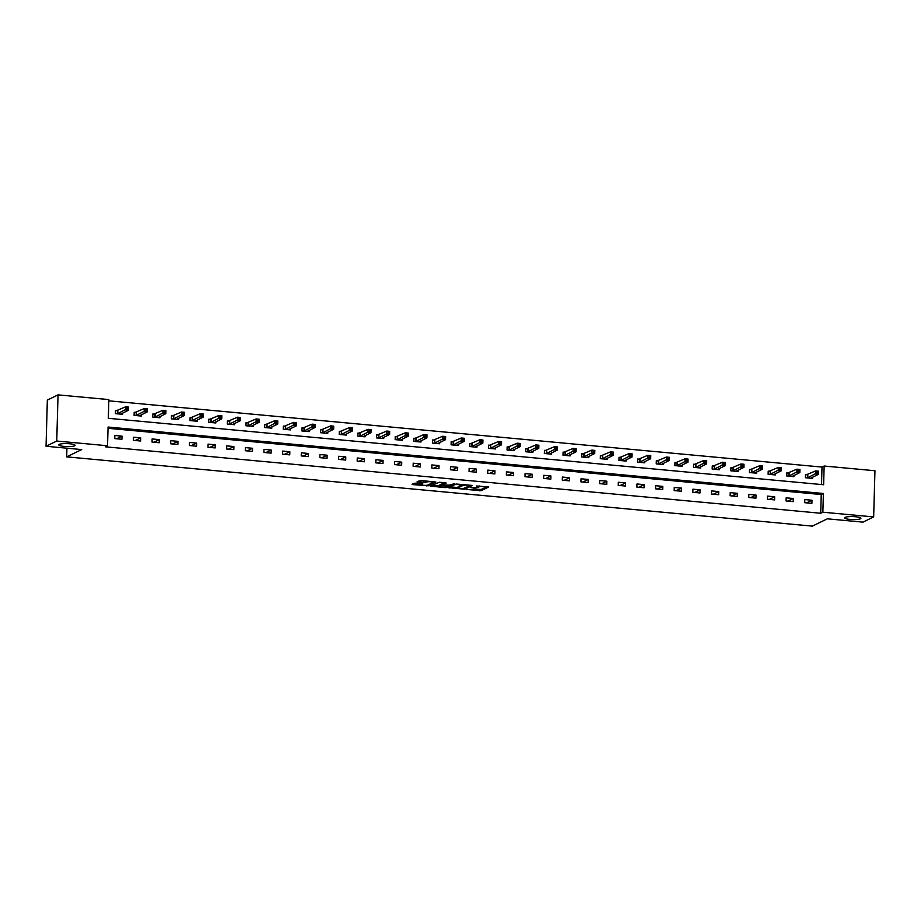 <?xml version="1.0" encoding="UTF-8"?>
<svg xmlns="http://www.w3.org/2000/svg" width="921" height="921" viewBox="0 0 921 921"><rect width="100%" height="100%" fill="white"/><g stroke="black" fill="none" stroke-linecap="round" stroke-linejoin="round"><path stroke-width="1.38" d="M466.521 489.442L481.107 490.72L488.74 486.967L476.468 486A3.995 0.737 -178.4 0 1 479.116 486.772A3.995 0.737 -178.4 0 1 478.885 487.013L478.252 487.313A3.995 0.737 -178.4 0 1 473.152 487.623L470.424 487.543L472.565 487.911A3.995 0.737 -178.4 0 1 475.213 488.671A3.995 0.737 -178.4 0 1 474.971 488.913L474.35 489.224A3.995 0.737 -178.4 0 1 469.25 489.523L466.521 489.442M74.589 445.81A8.128 1.497 -178.4 0 0 75.062 445.327A8.128 1.497 -178.4 0 0 68.35 443.669A8.128 1.497 -178.4 0 0 59.289 444.383A8.128 1.497 -178.4 0 0 58.817 444.866A8.128 1.497 -178.4 0 0 65.529 446.535A8.128 1.497 -178.4 0 0 74.589 445.81M860.421 518.799A8.128 1.497 -178.4 0 0 860.893 518.316A8.128 1.497 -178.4 0 0 854.181 516.646A8.128 1.497 -178.4 0 0 845.121 517.372A8.128 1.497 -178.4 0 0 844.649 517.855A8.128 1.497 -178.4 0 0 851.361 519.525A8.128 1.497 -178.4 0 0 860.421 518.799M415.762 483.18L414.174 483.272L412.055 484.308L412.804 484.619L428.242 485.816L435.875 482.051L421.208 480.532L416.983 481.948L423.729 482.742L426.596 482.028A3.339 0.61 -178.4 0 1 430.314 481.729A3.339 0.61 -178.4 0 1 433.066 482.408A3.339 0.61 -178.4 0 1 432.87 482.604L427.897 485.033A3.339 0.61 -178.4 0 1 424.178 485.332A3.339 0.61 -178.4 0 1 421.427 484.653A3.339 0.61 -178.4 0 1 421.622 484.446L422.52 483.974L421.691 483.732L415.762 483.18M873.661 516.923L862.965 522.138L827.346 518.822L812.368 526.121L66.692 456.862L81.67 449.575L46.05 446.259L56.745 441.044L58.035 394.879L108.839 399.587L108.321 418.307L823.627 484.745L824.145 466.026L874.95 470.746L873.661 516.923L822.856 512.203L823.386 493.483L108.068 427.045L107.55 445.764L56.745 441.044M107.55 445.764L105.408 446.812L820.715 513.25L822.856 512.203M448.55 487.704L464.737 489.201L472.369 485.448L456.102 484.02L448.55 487.704M444.901 487.6L430.222 486.081L439.455 482.224L446.201 483.018L443.07 484.584L443.818 484.895L449.344 485.171L454.226 483.709L446.489 487.508L444.901 487.6L444.912 486.979M66.934 448.205L66.692 456.862M820.715 513.25L821.244 494.531L108.033 428.288M811.977 500.241L804.804 499.573L804.712 502.693L811.885 503.361L811.977 500.241L806.577 502.866M793.326 498.503L786.154 497.835L786.062 500.955L793.234 501.623L793.326 498.503L787.939 501.128M774.676 496.776L767.504 496.108L767.423 499.228L774.596 499.896L774.676 496.776L769.288 499.401M756.026 495.038L748.854 494.37L748.773 497.49L755.945 498.157L756.026 495.038L750.638 497.662M737.387 493.311L730.215 492.643L730.123 495.763L737.295 496.431L737.387 493.311L731.988 495.935M718.737 491.572L711.565 490.905L711.473 494.024L718.645 494.692L718.737 491.572L713.338 494.209M700.087 489.845L692.914 489.178L692.822 492.298L699.995 492.965L700.087 489.845L694.699 492.47M681.436 488.107L674.264 487.451L674.184 490.571L681.356 491.227L681.436 488.107L676.049 490.743M662.786 486.38L655.614 485.712L655.533 488.832L662.706 489.5L662.786 486.38L657.398 489.005M644.147 484.653L636.975 483.986L636.883 487.105L644.055 487.773L644.147 484.653L638.748 487.278M625.497 482.915L618.325 482.247L618.233 485.367L625.405 486.035L625.497 482.915L620.109 485.54M606.847 481.188L599.675 480.52L599.594 483.64L606.766 484.308L606.847 481.188L601.459 483.813M588.197 479.45L581.024 478.782L580.944 481.902L588.116 482.569L588.197 479.45L582.809 482.074M569.558 477.723L562.386 477.055L562.294 480.175L569.466 480.843L569.558 477.723L564.159 480.348M550.908 475.984L543.735 475.317L543.643 478.436L550.816 479.104L550.908 475.984L545.508 478.621M532.257 474.257L525.085 473.59L524.993 476.71L532.165 477.377L532.257 474.257L526.87 476.882M513.607 472.519L506.435 471.863L506.354 474.983L513.527 475.639L513.607 472.519L508.219 475.155M494.957 470.792L487.785 470.124L487.704 473.244L494.876 473.912L494.957 470.792L489.569 473.417M476.318 469.065L469.146 468.398L469.054 471.517L476.226 472.185L476.318 469.065L470.919 471.69M457.668 467.327L450.496 466.659L450.404 469.779L457.576 470.447L457.668 467.327L452.28 469.952M439.018 465.6L431.845 464.932L431.765 468.052L438.937 468.72L439.018 465.6L433.63 468.225M420.367 463.862L413.195 463.194L413.115 466.314L420.287 466.982L420.367 463.862L414.98 466.487M401.729 462.135L394.556 461.467L394.464 464.587L401.637 465.255L401.729 462.135L396.329 464.76M383.078 460.396L375.906 459.729L375.814 462.849L382.986 463.516L383.078 460.396L377.679 463.033M364.428 458.67L357.256 458.002L357.164 461.122L364.336 461.789L364.428 458.67L359.04 461.294M345.778 456.931L338.606 456.275L338.525 459.395L345.697 460.051L345.778 456.931L340.39 459.567M327.128 455.204L319.955 454.537L319.875 457.656L327.047 458.324L327.128 455.204L321.74 457.829M308.489 453.477L301.317 452.81L301.225 455.93L308.397 456.597L308.489 453.477L303.09 456.102M289.839 451.739L282.666 451.071L282.574 454.191L289.747 454.859L289.839 451.739L284.451 454.364M271.188 450.012L264.016 449.344L263.924 452.464L271.096 453.132L271.188 450.012L265.801 452.637M252.538 448.274L245.366 447.606L245.285 450.726L252.458 451.394L252.538 448.274L247.15 450.899M233.888 446.547L226.727 445.879L226.635 448.999L233.807 449.667L233.888 446.547L228.5 449.172M215.249 444.808L208.077 444.141L207.985 447.261L215.157 447.928L215.249 444.808L209.85 447.445M196.599 443.082L189.427 442.414L189.335 445.534L196.507 446.201L196.599 443.082L191.211 445.706M177.949 441.343L170.776 440.687L170.696 443.807L177.868 444.463L177.949 441.343L172.561 443.98M159.298 439.616L152.126 438.949L152.046 442.068L159.218 442.736L159.298 439.616L153.911 442.241M140.66 437.889L133.487 437.222L133.395 440.342L140.568 441.009L140.66 437.889L135.26 440.514M122.009 436.151L114.837 435.483L114.745 438.603L121.917 439.271L122.009 436.151L116.622 438.776M821.52 484.55L822.004 467.074L108.805 400.831M807.429 474.787L805.495 474.614L805.415 477.734L812.587 478.402L812.621 477.17M788.79 473.06L786.845 472.876L786.764 475.996L793.937 476.664L793.971 475.432M770.14 471.322L768.206 471.149L768.114 474.269L775.286 474.937L775.321 473.705M751.49 469.595L749.556 469.411L749.464 472.531L756.636 473.198L756.671 471.966M732.84 467.868L730.906 467.684L730.825 470.804L737.997 471.471L738.032 470.24M714.189 466.13L712.255 465.945L712.175 469.065L719.347 469.733L719.382 468.501M695.551 464.403L693.617 464.219L693.525 467.338L700.697 468.006L700.731 466.774M676.9 462.664L674.966 462.492L674.874 465.612L682.047 466.268L682.081 465.047M658.25 460.937L656.316 460.753L656.224 463.873L663.396 464.541L663.431 463.309M639.6 459.199L637.666 459.026L637.585 462.146L644.758 462.814L644.792 461.582M620.961 457.472L619.016 457.288L618.935 460.408L626.107 461.076L626.142 459.844M602.311 455.734L600.377 455.561L600.285 458.681L607.457 459.349L607.492 458.117M583.661 454.007L581.727 453.823L581.635 456.943L588.807 457.61L588.841 456.379M565.01 452.28L563.076 452.096L562.996 455.216L570.168 455.883L570.203 454.652M546.36 450.542L544.426 450.357L544.346 453.477L551.518 454.145L551.552 452.913M527.721 448.815L525.787 448.631L525.695 451.75L532.868 452.418L532.902 451.186M509.071 447.076L507.137 446.904L507.045 450.024L514.217 450.68L514.252 449.46M490.421 445.35L488.487 445.165L488.395 448.285L495.567 448.953L495.602 447.721M471.771 443.611L469.837 443.438L469.756 446.558L476.928 447.226L476.963 445.994M453.12 441.884L451.186 441.7L451.106 444.82L458.278 445.488L458.313 444.256M434.482 440.146L432.548 439.973L432.456 443.093L439.628 443.761L439.662 442.529M415.832 438.419L413.897 438.235L413.805 441.355L420.978 442.022L421.012 440.791M397.181 436.692L395.247 436.508L395.167 439.628L402.339 440.296L402.362 439.064M378.531 434.954L376.597 434.77L376.516 437.889L383.689 438.557L383.723 437.325M359.892 433.227L357.958 433.043L357.866 436.163L365.038 436.83L365.073 435.598M341.242 431.489L339.308 431.316L339.216 434.436L346.388 435.092L346.423 433.872M322.592 429.762L320.658 429.577L320.566 432.697L327.738 433.365L327.772 432.133M303.942 428.023L302.007 427.851L301.927 430.97L309.099 431.638L309.134 430.406M285.291 426.296L283.357 426.112L283.277 429.232L290.449 429.9L290.483 428.668M266.653 424.558L264.718 424.385L264.626 427.505L271.799 428.173L271.833 426.941M248.002 422.831L246.068 422.647L245.976 425.767L253.148 426.435L253.183 425.203M229.352 421.104L227.418 420.92L227.326 424.04L234.498 424.708L234.533 423.476M210.702 419.366L208.768 419.182L208.687 422.302L215.859 422.969L215.894 421.737M192.063 417.639L190.129 417.455L190.037 420.575L197.209 421.242L197.244 420.011M173.413 415.901L171.479 415.728L171.387 418.848L178.559 419.504L178.593 418.284M154.763 414.174L152.828 413.99L152.736 417.109L159.909 417.777L159.943 416.545M136.112 412.435L134.178 412.263L134.098 415.383L141.27 416.05L141.304 414.818M117.462 410.708L115.528 410.524L115.447 413.644L122.62 414.312L122.654 413.08M46.05 446.259L47.339 400.082L58.035 394.879M822.004 467.074L824.145 466.026M821.244 494.531L823.386 493.483M474.568 489.109L481.142 489.477L486.967 486.633M450.277 486.852L458.105 487.577M462.446 488.89L470.194 485.597L467.96 485.217A3.995 0.737 -178.4 0 0 462.86 485.517L458.324 487.727A3.995 0.737 -178.4 0 0 458.094 487.969A3.995 0.737 -178.4 0 0 460.742 488.74L462.446 488.89M458.094 487.969L458.128 486.725A3.995 0.737 -178.4 0 1 458.359 486.484L462.676 484.377M439.697 485.874L432.041 485.16M444.429 482.685L443.093 483.49M439.881 486.138A3.339 0.61 -178.4 0 0 439.685 486.334A3.339 0.61 -178.4 0 0 442.448 487.013A3.339 0.61 -178.4 0 0 446.155 486.714L447.986 485.793L443.231 485.183L439.881 486.138L439.916 484.883A3.339 0.61 -178.4 0 0 439.72 485.079L439.685 486.334M443.013 483.916L441.677 484.032L441.643 485.275M439.916 484.883L441.677 484.032M418.79 481.027L426.181 480.992M433.066 482.236L434.102 481.729M413.794 483.467L421.438 484.17M810.653 478.218L818.504 474.303L815.511 474.027L815.603 470.907L805.484 475.144M817.031 471.656L815.603 470.907L818.585 471.184L818.504 474.303L818.216 471.759L817.031 471.656L816.996 472.899L818.182 473.014M816.996 472.899L807.349 477.907M818.216 471.759L818.585 471.184M792.002 476.491L799.854 472.565L796.861 472.289L796.953 469.169L786.833 473.406M798.38 469.917L796.953 469.169L799.935 469.445L799.854 472.565L799.578 470.032L798.38 469.917L798.346 471.161L799.543 471.276M798.346 471.161L788.698 476.18M799.578 470.032L799.935 469.445M773.352 474.752L781.204 470.838L778.222 470.562L778.303 467.442L768.183 471.679M779.73 468.19L778.303 467.442L781.296 467.718L781.204 470.838L780.927 468.294L779.73 468.19L779.696 469.434L780.893 469.549M779.696 469.434L770.048 474.442M780.927 468.294L781.296 467.718M754.702 473.026L762.553 469.1L759.572 468.824L759.652 465.704L749.544 469.952M761.08 466.452L759.652 465.704L762.646 465.98L762.553 469.1L762.277 466.567L761.08 466.452L761.045 467.707L762.243 467.81M761.045 467.707L751.398 472.715M762.277 466.567L762.646 465.98M736.052 471.23L743.915 467.373L740.921 467.097L741.014 463.977L730.894 468.213M742.43 464.725L741.014 463.977L743.995 464.253L743.915 467.373L743.627 464.829L742.43 464.725L742.395 465.968L743.592 466.084M742.395 465.968L732.759 470.988M743.627 464.829L743.995 464.253M717.401 469.503L725.264 465.635L722.271 465.358L722.363 462.238L712.244 466.487M723.791 462.987L722.363 462.238L725.345 462.515L725.264 465.635L724.988 463.102L723.791 462.987L723.756 464.242L724.954 464.345M723.756 464.242L714.109 469.25M724.988 463.102L725.345 462.515M698.751 467.764L706.614 463.908L703.621 463.631L703.713 460.512L693.594 464.748M705.141 461.26L703.713 460.512L706.706 460.788L706.614 463.908L706.338 461.375L705.141 461.26L705.106 462.503L706.303 462.618M705.106 462.503L695.459 467.523M706.338 461.375L706.706 460.788M680.112 466.038L687.964 462.181L684.982 461.893L685.063 458.773L674.943 463.021M686.49 459.521L685.063 458.773L688.056 459.061L687.964 462.181L687.688 459.637L686.49 459.521L686.456 460.776L687.653 460.88M686.456 460.776L676.808 465.784M687.688 459.637L688.056 459.061M661.462 464.357L669.314 460.442L666.332 460.166L666.413 457.046L656.305 461.283M667.84 457.795L666.413 457.046L669.406 457.323L669.314 460.442L669.037 457.91L667.84 457.795L667.806 459.038L669.003 459.153M667.806 459.038L658.17 464.057M669.037 457.91L669.406 457.323M642.823 462.63L650.675 458.716L647.682 458.439L647.774 455.319L637.654 459.556M649.201 456.068L647.774 455.319L650.756 455.596L650.675 458.716L650.387 456.171L649.201 456.068L649.167 457.311L650.353 457.426M649.167 457.311L639.519 462.319M650.387 456.171L650.756 455.596M624.173 460.903L632.025 456.977L629.031 456.701L629.124 453.581L619.004 457.818M630.551 454.329L629.124 453.581L632.105 453.857L632.025 456.977L631.748 454.444L630.551 454.329L630.517 455.573L631.714 455.688M630.517 455.573L620.869 460.592M631.748 454.444L632.105 453.857M605.523 459.165L613.374 455.25L610.393 454.974L610.473 451.854L600.354 456.091M611.901 452.602L610.473 451.854L613.467 452.13L613.374 455.25L613.098 452.706L611.901 452.602L611.866 453.846L613.064 453.961M611.866 453.846L602.219 458.854M613.098 452.706L613.467 452.13M586.873 457.438L594.724 453.512L591.743 453.236L591.823 450.116L581.715 454.364M593.251 450.864L591.823 450.116L594.816 450.392L594.724 453.512L594.448 450.979L593.251 450.864L593.216 452.119L594.413 452.223M593.216 452.119L583.569 457.127M594.448 450.979L594.816 450.392M568.222 455.699L576.086 451.785L573.092 451.509L573.184 448.389L563.065 452.625M574.6 449.137L573.184 448.389L576.166 448.665L576.086 451.785L575.798 449.241L574.6 449.137L574.566 450.381L575.763 450.496M574.566 450.381L564.93 455.4M575.798 449.241L576.166 448.665M549.584 453.972L557.435 450.047L554.442 449.77L554.534 446.65L544.415 450.899M555.962 447.399L554.534 446.65L557.516 446.927L557.435 450.047L557.159 447.514L555.962 447.399L555.927 448.654L557.113 448.757M555.927 448.654L546.28 453.662M557.159 447.514L557.516 446.927M530.933 452.234L538.785 448.32L535.792 448.043L535.884 444.924L525.764 449.16M537.311 445.672L535.884 444.924L538.877 445.2L538.785 448.32L538.509 445.776L537.311 445.672L537.277 446.915L538.474 447.03M537.277 446.915L527.629 451.935M538.509 445.776L538.877 445.2M512.283 450.507L520.135 446.593L517.153 446.305L517.234 443.185L507.114 447.433M518.661 443.934L517.234 443.185L520.227 443.473L520.135 446.593L519.858 444.049L518.661 443.934L518.627 445.188L519.824 445.292M518.627 445.188L508.979 450.196M519.858 444.049L520.227 443.473M493.633 448.711L501.485 444.855L498.503 444.578L498.583 441.458L488.475 445.695M500.011 442.207L498.583 441.458L501.577 441.735L501.485 444.855L501.208 442.322L500.011 442.207L499.976 443.45L501.174 443.565M499.976 443.45L490.329 448.469M501.208 442.322L501.577 441.735M474.983 446.984L482.846 443.128L479.853 442.851L479.945 439.731L469.825 443.968M481.372 440.48L479.945 439.731L482.926 440.008L482.846 443.128L482.558 440.583L481.372 440.48L481.338 441.723L482.523 441.838M481.338 441.723L471.69 446.731M482.558 440.583L482.926 440.008M456.344 445.315L464.196 441.389L461.202 441.113L461.294 437.993L451.175 442.23M462.722 438.741L461.294 437.993L464.276 438.269L464.196 441.389L463.919 438.857L462.722 438.741L462.687 439.985L463.885 440.1M462.687 439.985L453.04 445.004M463.919 438.857L464.276 438.269M437.694 443.577L445.545 439.662L442.564 439.386L442.644 436.266L432.525 440.503M444.072 437.015L442.644 436.266L445.637 436.542L445.545 439.662L445.269 437.118L444.072 437.015L444.037 438.258L445.234 438.373M444.037 438.258L434.39 443.266M445.269 437.118L445.637 436.542M419.043 441.85L426.895 437.924L423.913 437.648L423.994 434.528L413.886 438.776M425.421 435.276L423.994 434.528L426.987 434.804L426.895 437.924L426.619 435.391L425.421 435.276L425.387 436.531L426.584 436.635M425.387 436.531L415.739 441.539M426.619 435.391L426.987 434.804M400.393 440.111L408.256 436.197L405.263 435.921L405.355 432.801L395.236 437.038M406.771 433.549L405.355 432.801L408.337 433.077L408.256 436.197L407.968 433.653L406.771 433.549L406.737 434.793L407.934 434.908M406.737 434.793L397.101 439.812M407.968 433.653L408.337 433.077M381.755 438.384L389.606 434.459L386.613 434.182L386.705 431.063L376.585 435.311M388.132 431.811L386.705 431.063L389.687 431.339L389.606 434.459L389.33 431.926L388.132 431.811L388.098 433.066L389.284 433.169M388.098 433.066L378.45 438.074M389.33 431.926L389.687 431.339M363.104 436.646L370.956 432.732L367.963 432.456L368.055 429.336L357.935 433.572M369.482 430.084L368.055 429.336L371.048 429.612L370.956 432.732L370.679 430.188L369.482 430.084L369.448 431.327L370.645 431.442M369.448 431.327L359.8 436.347M370.679 430.188L371.048 429.612M344.454 434.919L352.306 431.005L349.324 430.717L349.404 427.597L339.285 431.845M350.832 428.346L349.404 427.597L352.398 427.885L352.306 431.005L352.029 428.461L350.832 428.346L350.797 429.6L351.995 429.704M350.797 429.6L341.15 434.608M352.029 428.461L352.398 427.885M325.804 433.123L333.655 429.267L330.674 428.99L330.754 425.87L320.646 430.107M332.182 426.619L330.754 425.87L333.747 426.147L333.655 429.267L333.379 426.734L332.182 426.619L332.147 427.862L333.344 427.977M332.147 427.862L322.5 432.882M333.379 426.734L333.747 426.147M307.154 431.396L315.017 427.54L312.023 427.263L312.115 424.144L301.996 428.38M313.543 424.892L312.115 424.144L315.097 424.42L315.017 427.54L314.729 424.995L313.543 424.892L313.508 426.135L314.694 426.25M313.508 426.135L303.861 431.143M314.729 424.995L315.097 424.42M288.503 429.658L296.366 425.801L293.373 425.525L293.465 422.405L283.346 426.642M294.893 423.153L293.465 422.405L296.447 422.681L296.366 425.801L296.09 423.269L294.893 423.153L294.858 424.397L296.055 424.512M294.858 424.397L285.211 429.416M296.09 423.269L296.447 422.681M269.853 427.931L277.716 424.074L274.734 423.798L274.815 420.678L264.695 424.915M276.242 421.427L274.815 420.678L277.808 420.955L277.716 424.074L277.44 421.53L276.242 421.427L276.208 422.67L277.405 422.785M276.208 422.67L266.56 427.678M277.44 421.53L277.808 420.955M251.214 426.262L259.066 422.336L256.084 422.06L256.165 418.94L246.057 423.176M257.592 419.688L256.165 418.94L259.158 419.216L259.066 422.336L258.789 419.803L257.592 419.688L257.558 420.943L258.755 421.047M257.558 420.943L247.91 425.951M258.789 419.803L259.158 419.216M232.564 424.523L240.427 420.609L237.434 420.333L237.526 417.213L227.406 421.45M238.942 417.961L237.526 417.213L240.508 417.489L240.427 420.609L240.139 418.065L238.942 417.961L238.907 419.205L240.105 419.32M238.907 419.205L229.271 424.224M240.139 418.065L240.508 417.489M213.925 422.797L221.777 418.871L218.784 418.595L218.876 415.475L208.756 419.723M220.303 416.223L218.876 415.475L221.857 415.751L221.777 418.871L221.489 416.338L220.303 416.223L220.269 417.478L221.454 417.581M220.269 417.478L210.621 422.486M221.489 416.338L221.857 415.751M195.275 421.058L203.127 417.144L200.133 416.868L200.225 413.748L190.106 417.984M201.653 414.496L200.225 413.748L203.219 414.024L203.127 417.144L202.85 414.6L201.653 414.496L201.618 415.739L202.816 415.855M201.618 415.739L191.971 420.759M202.85 414.6L203.219 414.024M176.625 419.331L184.476 415.417L181.495 415.129L181.575 412.009L171.456 416.257M183.003 412.758L181.575 412.009L184.568 412.297L184.476 415.417L184.2 412.873L183.003 412.758L182.968 414.013L184.165 414.116M182.968 414.013L173.321 419.02M184.2 412.873L184.568 412.297M157.975 417.593L165.826 413.679L162.844 413.402L162.925 410.282L152.817 414.519M164.352 411.031L162.925 410.282L165.918 410.559L165.826 413.679L165.55 411.146L164.352 411.031L164.318 412.274L165.515 412.389M164.318 412.274L154.67 417.294M165.55 411.146L165.918 410.559M139.336 415.866L147.187 411.952L144.194 411.675L144.286 408.556L134.167 412.792M145.714 409.304L144.286 408.556L147.268 408.832L147.187 411.952L146.9 409.408L145.714 409.304L145.679 410.547L146.865 410.662M145.679 410.547L136.032 415.555M146.9 409.408L147.268 408.832M120.686 414.128L128.537 410.213L125.544 409.937L125.636 406.817L115.516 411.054M127.063 407.566L125.636 406.817L128.618 407.094L128.537 410.213L128.261 407.681L127.063 407.566L127.029 408.809L128.226 408.924M127.029 408.809L117.381 413.828M128.261 407.681L128.618 407.094M481.142 489.477L481.107 490.72M479.542 489.569L479.507 490.824M464.76 488.234L464.737 489.201M449.321 487.324L449.298 488.015M462.895 484.4L462.86 485.517M458.359 486.484L458.324 487.727M431.074 485.632L431.051 486.323M443.105 483.341L443.07 484.584M446.524 486.541L446.489 487.508M421.634 483.732L421.622 484.446M426.619 481.038L426.596 482.028M425.364 481.395L425.329 482.639M423.764 481.487L423.729 482.742M417.823 481.499L417.8 482.19M428.277 484.849L428.242 485.816M426.665 485.298L426.653 485.908M412.827 483.939L412.804 484.619M807.809 474.695L807.729 477.815M807.567 474.764L807.475 477.884M789.159 472.968L789.078 476.088M788.917 473.037L788.837 476.157M770.52 471.23L770.428 474.35M770.267 471.299L770.186 474.419M751.87 469.503L751.778 472.623M751.628 469.572L751.536 472.692M733.22 467.764L733.139 470.884M732.978 467.833L732.886 470.953M714.569 466.038L714.489 469.157M714.328 466.107L714.236 469.226M695.931 464.311L695.839 467.431M695.677 464.38L695.597 467.5M677.28 462.572L677.188 465.692M677.027 462.641L676.947 465.761M658.63 460.845L658.538 463.965M658.388 460.914L658.296 464.034M639.98 459.107L639.899 462.227M639.738 459.176L639.646 462.296M621.33 457.38L621.249 460.5M621.088 457.449L621.007 460.569M602.691 455.642L602.599 458.762M602.438 455.711L602.357 458.831M584.041 453.915L583.949 457.035M583.799 453.984L583.707 457.104M565.39 452.176L565.31 455.296M565.149 452.246L565.057 455.365M546.74 450.45L546.66 453.569M546.498 450.519L546.406 453.639M528.101 448.711L528.009 451.831M527.848 448.792L527.768 451.912M509.451 446.984L509.359 450.104M509.198 447.053L509.117 450.173M490.801 445.257L490.709 448.377M490.559 445.327L490.467 448.446M472.151 443.519L472.07 446.639M471.909 443.588L471.817 446.708M453.5 441.792L453.42 444.912M453.259 441.861L453.178 444.981M434.862 440.054L434.77 443.174M434.608 440.123L434.528 443.243M416.211 438.327L416.119 441.447M415.97 438.396L415.878 441.516M397.561 436.589L397.481 439.708M397.319 436.658L397.227 439.778M378.911 434.862L378.83 437.982M378.669 434.931L378.577 438.051M360.272 433.123L360.18 436.243M360.019 433.204L359.938 436.324M341.622 431.396L341.53 434.516M341.369 431.465L341.288 434.585M322.972 429.67L322.88 432.789M322.73 429.739L322.638 432.858M304.321 427.931L304.241 431.051M304.08 428L303.988 431.12M285.671 426.204L285.591 429.324M285.429 426.273L285.337 429.393M267.032 424.466L266.94 427.586M266.779 424.535L266.699 427.655M248.382 422.739L248.29 425.859M248.129 422.808L248.048 425.928M229.732 421.001L229.651 424.12M229.49 421.07L229.398 424.19M211.082 419.274L211.001 422.394M210.84 419.343L210.748 422.463M192.443 417.535L192.351 420.655M192.19 417.616L192.109 420.736M173.793 415.808L173.701 418.928M173.539 415.878L173.459 418.997M155.142 414.082L155.05 417.201M154.901 414.151L154.809 417.271M136.492 412.343L136.412 415.463M136.25 412.412L136.158 415.532M117.842 410.616L117.761 413.736M117.6 410.685L117.508 413.805M475.236 487.704L475.213 488.671M479.139 485.908L479.116 486.772M443.024 483.41L442.989 484.653M421.45 483.709L421.427 484.653M433.089 481.637L433.066 482.408"/></g></svg>
